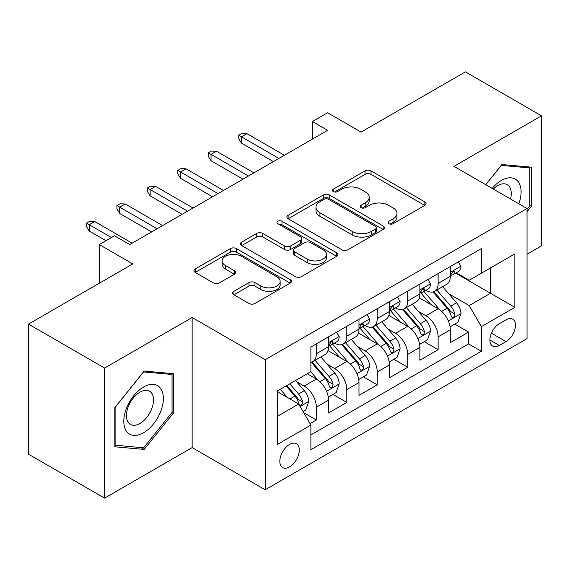 <?xml version="1.0" encoding="UTF-8"?>
<svg xmlns="http://www.w3.org/2000/svg" width="570" height="570" viewBox="0 0 570 570"><rect width="100%" height="100%" fill="white"/><g stroke="black" fill="none" stroke-linecap="round" stroke-linejoin="round"><path stroke-width="0.85" d="M388.904 223.704A2.957 1.71 0 0 0 393.086 223.704L424.835 205.371A4.225 2.437 0 0 0 426.075 203.647A4.225 2.437 0 0 0 424.835 201.922L371.049 170.865A4.225 2.437 0 0 0 365.071 170.865L333.322 189.197A2.957 1.71 0 0 0 332.453 190.409A2.957 1.71 0 0 0 333.322 191.613A2.957 1.71 0 0 0 337.504 191.613L341.615 189.24A13.523 7.809 0 0 1 360.739 189.24L365.22 191.826A13.523 7.809 0 0 1 369.182 197.348A13.523 7.809 0 0 1 365.22 202.87L361.109 205.243A2.957 1.71 0 0 0 360.247 206.454A2.957 1.71 0 0 0 361.109 207.658A2.957 1.71 0 0 0 365.292 207.658L369.403 205.286A13.523 7.809 0 0 1 388.533 205.286L393.015 207.872A13.523 7.809 0 0 1 396.976 213.394A13.523 7.809 0 0 1 393.015 218.916L388.904 221.288A2.957 1.71 0 0 0 388.035 222.499A2.957 1.71 0 0 0 388.904 223.704L388.904 221.288M289.567 466.923A13.78 7.952 120 0 0 298.566 454.782A13.78 7.952 120 0 0 296.457 443.745A13.78 7.952 120 0 0 289.567 444.429A13.78 7.952 120 0 0 280.568 456.57A13.78 7.952 120 0 0 282.677 467.607A13.78 7.952 120 0 0 289.567 466.923M233.878 291.298A4.225 2.437 0 0 0 232.645 293.023A4.225 2.437 0 0 0 233.878 294.747L248.969 303.461A4.225 2.437 0 0 0 254.947 303.461L290.208 283.098A4.225 2.437 0 0 0 291.448 281.373A4.225 2.437 0 0 0 290.208 279.649L236.422 248.591A4.225 2.437 0 0 0 230.444 248.591L195.182 268.954A4.225 2.437 0 0 0 193.942 270.679A4.225 2.437 0 0 0 195.182 272.403L213.408 282.927A4.225 2.437 0 0 0 219.386 282.927L234.477 274.213A4.225 2.437 0 0 0 235.716 272.488A4.225 2.437 0 0 0 234.477 270.764L225.435 265.542A11.307 6.527 0 0 1 222.129 260.932A11.307 6.527 0 0 1 229.104 254.897A11.307 6.527 0 0 1 241.423 256.315L276.842 276.756A11.307 6.527 0 0 1 280.148 281.373A11.307 6.527 0 0 1 273.173 287.401A11.307 6.527 0 0 1 260.853 285.99L254.947 282.585A4.225 2.437 0 0 0 248.969 282.585L233.878 291.298L233.878 294.747M527.036 254.241L541.5 245.891L541.5 115.817L465.391 71.877L361.109 132.076L327.622 112.739L312.403 121.531L327.622 130.316L129.732 244.573L114.506 235.781L99.287 244.573L99.287 283.24M104.609 368.049L104.609 498.123L192.14 447.593L192.14 317.519L104.609 368.049L28.5 324.109L132.774 263.903L99.287 244.573M192.14 317.519L265.214 359.706L527.036 208.535L527.036 338.608L265.214 489.78L265.214 359.706M541.5 115.817L453.969 166.355L527.036 208.535M341.915 249.803A4.225 2.437 0 0 0 347.885 249.803L383.154 229.439A4.225 2.437 0 0 0 384.387 227.715A4.225 2.437 0 0 0 383.154 225.991L329.36 194.933A4.225 2.437 0 0 0 323.382 194.933L288.121 215.296A4.225 2.437 0 0 0 286.881 217.02A4.225 2.437 0 0 0 288.121 218.745L341.915 249.803M278.994 224.345A2.957 1.71 0 0 1 281.993 224.765L281.993 221.245L336.685 252.823A4.225 2.437 0 0 1 337.917 254.548A4.225 2.437 0 0 1 336.685 256.272L301.416 276.628A4.225 2.437 0 0 1 295.438 276.628L241.652 245.577L241.652 242.122A4.225 2.437 0 0 0 240.412 243.846A4.225 2.437 0 0 0 241.652 245.577M241.652 242.122L256.742 233.408A4.225 2.437 0 0 1 262.72 233.408L284.537 246.005A4.225 2.437 0 0 0 290.508 246.005L300.518 240.227A4.225 2.437 0 0 0 301.758 238.502A4.225 2.437 0 0 0 300.518 236.778L277.811 223.661A2.957 1.71 0 0 1 276.942 222.457A2.957 1.71 0 0 1 278.773 220.875A2.957 1.71 0 0 1 281.993 221.245M104.609 498.123L28.5 454.183L28.5 324.109M310.044 423.638L316.357 419.997L303.724 412.701M296.535 381.658L304.18 386.068A17.221 9.947 60 0 1 316.357 407.165L328.534 400.133L328.534 412.965L346.802 402.42L332.951 394.419M326.981 364.08L334.626 368.491A17.221 9.947 60 0 1 346.802 389.588L358.979 382.555L358.979 395.388L377.247 384.843L363.396 376.841M357.426 346.503L365.071 350.913A17.221 9.947 60 0 1 377.247 372.011L389.424 364.978L389.424 377.81L407.693 367.265L393.841 359.264M387.871 328.926L395.516 333.336A17.221 9.947 60 0 1 407.693 354.433L419.869 347.401L419.869 360.233L438.138 349.688L438.138 336.856A17.221 9.947 -120 0 0 425.961 315.759L418.316 311.348M424.287 341.687L438.138 349.688M328.534 400.133A17.221 9.947 -120 0 0 316.357 379.036L307.223 373.763M358.979 382.555A17.221 9.947 -120 0 0 346.802 361.458L327.978 350.593M389.424 364.978A17.221 9.947 -120 0 0 377.247 343.881L358.423 333.015M419.869 347.401A17.221 9.947 -120 0 0 407.693 326.304L388.868 315.438M506.032 319.806L499.334 323.667A13.345 7.709 120 0 0 490.613 335.431A13.345 7.709 120 0 0 492.658 346.125A13.345 7.709 120 0 0 499.334 345.47L506.032 341.601A13.345 7.709 120 0 0 514.753 329.838A13.345 7.709 120 0 0 512.708 319.143A13.345 7.709 120 0 0 506.032 319.806M277.391 416.299L298.701 404.002L310.878 425.092L310.878 449.702L481.372 351.27L481.372 326.66L469.195 305.563L448.761 293.771M310.878 425.092L277.391 444.429L277.391 390.992L310.878 371.654L310.878 347.045L481.372 248.613L481.372 273.222L514.86 253.885L514.86 307.323L481.372 326.66M334.469 343.09L334.626 343.183A17.221 9.947 60 0 0 343.24 344.031L355.416 337.005A17.221 9.947 -120 0 0 358.979 329.118L358.979 319.278M364.914 325.513L365.071 325.605A17.221 9.947 60 0 0 373.685 326.453L385.861 319.428A17.221 9.947 -120 0 0 389.424 311.541L389.424 301.701M395.359 307.935L395.516 308.028A17.221 9.947 60 0 0 404.13 308.876L416.307 301.851A17.221 9.947 -120 0 0 419.869 293.963L419.869 284.124M310.878 434.939L468.583 343.888L468.583 332.111L450.314 342.656L450.314 329.823A17.221 9.947 -120 0 0 438.138 308.726L419.313 297.861M425.804 290.358L425.961 290.451A17.221 9.947 -120 0 0 434.575 291.298A17.221 9.947 -120 0 0 438.138 283.418L438.138 273.572M434.575 291.298L446.752 284.273A17.221 9.947 -120 0 0 450.314 276.386L450.314 266.546M316.357 343.881L316.357 353.728A17.221 9.947 60 0 1 312.795 361.608A17.221 9.947 60 0 1 310.878 362.306M312.795 361.608L324.971 354.583A17.221 9.947 -120 0 0 328.534 346.695L328.534 336.856M346.802 326.304L346.802 336.15A17.221 9.947 60 0 1 343.24 344.031M377.247 308.726L377.247 318.573A17.221 9.947 60 0 1 373.685 326.453M407.693 291.149L407.693 300.996A17.221 9.947 60 0 1 404.13 308.876M407.693 354.433L407.693 367.265M377.247 372.011L377.247 384.843M346.802 389.588L346.802 402.42M316.357 407.165L316.357 419.997M298.701 404.002L277.391 391.697M469.195 305.563L490.506 293.265L490.506 267.95L514.86 253.885M455.637 273.13L514.86 307.323M456.249 272.781L469.195 280.255L481.372 273.222M192.14 447.593L265.214 489.78M312.403 121.531L312.403 139.109M454.732 324.109L468.583 332.111M468.583 343.888L481.372 351.27M527.036 211.634L531.304 206.326L531.304 167.16L501.921 164.53L485.726 184.687M114.812 446.787L144.189 449.409L173.572 412.865L173.572 373.692L144.189 371.063L114.812 407.614L114.812 446.787M529.779 205.449L531.304 206.326M172.047 411.982L173.572 412.865M141.089 447.621L144.189 449.409M390.087 224.124L393.015 222.435A13.523 7.809 0 0 0 396.976 216.913L396.976 213.394M369.182 197.348L369.182 200.868A13.523 7.809 0 0 1 365.22 206.39L362.292 208.079M424.785 205.407L371.049 174.384A4.225 2.437 0 0 0 365.071 174.384L334.505 192.033M383.097 229.475L329.36 198.453A4.225 2.437 0 0 0 323.382 198.453L288.178 218.78M375.68 228.926A2.957 1.71 0 0 0 376.549 227.715A2.957 1.71 0 0 0 375.68 226.511L328.463 199.251A2.957 1.71 0 0 0 324.28 199.251L319.948 201.752A13.523 7.809 0 0 0 315.987 207.273A13.523 7.809 0 0 0 319.948 212.795L352.224 231.427A13.523 7.809 0 0 0 371.348 231.427L375.68 228.926L375.68 232.439A2.957 1.71 0 0 0 376.549 231.235L376.549 227.715M315.987 207.273L315.987 210.786A13.523 7.809 0 0 0 319.948 216.308L319.948 212.795M375.68 232.439L371.348 234.94A13.523 7.809 0 0 1 352.224 234.94L319.948 216.308M241.709 245.606L256.742 236.928L256.742 233.408M301.758 238.502L301.758 242.015A4.225 2.437 0 0 1 300.518 243.739L290.508 249.518A4.225 2.437 0 0 1 284.537 249.518L262.72 236.928A4.225 2.437 0 0 0 256.742 236.928M281.993 224.765L336.628 256.3M307.173 259.072A11.307 6.527 0 0 0 319.492 260.49A11.307 6.527 0 0 0 326.468 254.462A11.307 6.527 0 0 0 323.161 249.845L310.686 242.642A4.225 2.437 0 0 0 304.708 242.642L294.697 248.42A4.225 2.437 0 0 0 293.457 250.144A4.225 2.437 0 0 0 294.697 251.869L307.173 259.072L307.173 262.592A11.307 6.527 0 0 0 319.492 264.003A11.307 6.527 0 0 0 326.468 257.975L326.468 254.462M293.457 250.144L293.457 253.664A4.225 2.437 0 0 0 294.697 255.388L294.697 251.869M307.173 262.592L294.697 255.388M280.148 281.373L280.148 284.893A11.307 6.527 0 0 1 273.173 290.921A11.307 6.527 0 0 1 260.853 289.503L254.947 286.097A4.225 2.437 0 0 0 248.969 286.097L233.935 294.776M222.129 260.932L222.129 264.444A11.307 6.527 0 0 0 225.435 269.061L225.435 265.542M234.42 274.248L225.435 269.061M290.159 283.133L236.422 252.111A4.225 2.437 0 0 0 230.444 252.111L195.239 272.439M450.058 326.81L457.931 322.264L460.973 313.471A11.407 6.591 -120 0 0 456.527 302.763L442.619 286.653M439.833 309.845L423.93 291.434M430.785 304.48L421.558 293.799A27.339 15.782 -120 0 0 420.71 292.845M433.022 291.918L447.094 308.213A11.407 6.591 60 0 1 451.155 316.072L451.989 317.426L453.528 317.205L454.561 315.951L454.81 313.963A11.407 6.591 -120 0 0 450.742 306.104L436.834 289.995M433.848 291.655L448.968 309.161A5.814 3.356 60 0 1 450.428 311.434L454.81 313.963M458.387 261.887L460.973 266.368A11.407 6.591 60 0 1 458.608 271.413L452.822 274.754A11.407 6.591 -120 0 0 454.81 272.125L454.575 271.113L453.143 271.398L451.155 274.234A11.407 6.591 60 0 1 450.314 275.859M450.699 275.289L450.742 275.289A11.407 6.591 -120 0 0 452.822 274.754M278.908 158.446L241.466 136.821L241.466 143.148L238.723 138.759L238.723 135.24L241.466 136.821L246.945 133.658L284.387 155.275M241.466 143.148L273.429 161.609M238.723 135.24L241.766 133.48L246.945 133.658M518.85 203.811A27.987 16.16 120 0 0 501.315 180.505A27.987 16.16 120 0 0 492.145 188.392M510.513 198.994A19.159 11.065 120 0 0 507.286 184.68A19.159 11.065 120 0 0 497.71 185.628A19.159 11.065 120 0 0 493.278 189.048M485.782 184.716L501.315 165.4L529.779 167.943L529.779 205.898L527.036 209.304M527.891 166.853L529.779 167.943M160.719 411.419A27.987 16.16 120 0 0 153.48 384.387A27.987 16.16 120 0 0 126.447 408.355A27.987 16.16 120 0 0 133.686 435.387A27.987 16.16 120 0 0 160.719 411.419M151.713 408.854A19.159 11.065 120 0 0 149.561 391.212A19.159 11.065 120 0 0 128.243 406.759A19.159 11.065 120 0 0 130.402 424.401A19.159 11.065 120 0 0 151.713 408.854M115.119 445.298L115.119 407.343L143.583 371.932L172.047 374.476L172.047 412.431L143.583 447.842L114.812 445.12M170.159 373.386L172.047 374.476M419.613 344.387L427.486 339.841L430.528 331.049A11.407 6.591 -120 0 0 426.082 320.34L412.174 304.23M409.388 327.422L393.485 309.011M400.339 322.057L391.113 311.377A27.339 15.782 -120 0 0 390.265 310.422M402.577 309.496L416.649 325.791A11.407 6.591 60 0 1 420.71 333.649L421.543 335.003L423.082 334.782L424.116 333.528L424.365 331.541A11.407 6.591 -120 0 0 420.297 323.682L406.389 307.572M403.403 309.232L418.522 326.738A5.814 3.356 60 0 1 419.983 329.011L424.365 331.541M389.168 361.964L397.041 357.418L400.083 348.626A11.407 6.591 -120 0 0 395.637 337.917L381.729 321.808M378.943 345L363.04 326.589M369.894 339.635L360.668 328.954A27.339 15.782 -120 0 0 359.82 327.999M372.132 327.073L386.203 343.368A11.407 6.591 60 0 1 390.265 351.227L391.098 352.581L392.637 352.36L393.671 351.106L393.92 349.118A11.407 6.591 -120 0 0 389.851 341.259L375.944 325.149M372.958 326.81L388.077 344.316A5.814 3.356 60 0 1 389.538 346.589L393.92 349.118M358.722 379.542L366.596 374.996L369.638 366.204A11.407 6.591 -120 0 0 365.192 355.495L351.284 339.385M348.498 362.577L332.595 344.166M339.449 357.212L330.222 346.531A27.339 15.782 -120 0 0 329.375 345.577M341.687 344.651L355.758 360.945A11.407 6.591 60 0 1 359.82 368.804L360.653 370.158L362.192 369.937L363.225 368.683L363.475 366.695A11.407 6.591 -120 0 0 359.406 358.836L345.498 342.727M342.513 344.387L357.632 361.893A5.814 3.356 60 0 1 359.093 364.166L363.475 366.695M328.277 397.119L336.15 392.573L339.193 383.781A11.407 6.591 -120 0 0 334.747 373.072L320.839 356.963M318.053 380.154L310.764 371.718M309.004 374.789L307.821 373.421M311.241 362.228L325.313 378.523A11.407 6.591 60 0 1 329.375 386.382L330.208 387.735L331.747 387.514L332.78 386.261L333.03 384.273A11.407 6.591 -120 0 0 328.961 376.414L315.053 360.304M312.068 361.964L327.187 379.47A5.814 3.356 60 0 1 328.648 381.743L333.03 384.273M427.942 279.464L430.528 283.945A11.407 6.591 60 0 1 428.163 288.99L422.377 292.332A11.407 6.591 -120 0 0 424.365 289.703L424.13 288.691L422.698 288.976L420.71 291.812A11.407 6.591 60 0 1 419.869 293.436M420.254 292.866L420.297 292.866A11.407 6.591 -120 0 0 422.377 292.332M248.463 176.023L211.021 154.399L211.021 160.726L208.278 156.337L208.278 152.817L211.021 154.399L216.5 151.235L253.942 172.852M211.021 160.726L242.984 179.187M208.278 152.817L211.32 151.057L216.5 151.235M397.497 297.041L400.083 301.523A11.407 6.591 60 0 1 397.718 306.567L391.932 309.909A11.407 6.591 -120 0 0 393.92 307.28L393.685 306.268L392.253 306.553L390.265 309.389A11.407 6.591 60 0 1 389.424 311.013M389.809 310.443L389.851 310.443A11.407 6.591 -120 0 0 391.932 309.909M218.018 193.601L180.576 171.976L180.576 178.303L177.833 173.914L177.833 170.394L180.576 171.976L186.055 168.813L223.497 190.43M180.576 178.303L212.539 196.764M177.833 170.394L180.875 168.635L186.055 168.813M367.051 314.619L369.638 319.1A11.407 6.591 60 0 1 367.272 324.145L361.487 327.486A11.407 6.591 -120 0 0 363.475 324.857L363.24 323.846L361.808 324.131L359.82 326.966A11.407 6.591 60 0 1 358.979 328.591M359.364 328.021L359.406 328.021A11.407 6.591 -120 0 0 361.487 327.486M187.573 211.178L150.131 189.554L150.131 195.881L147.388 191.492L147.388 187.972L150.131 189.554L155.61 186.39L193.059 208.007M150.131 195.881L182.094 214.341M147.388 187.972L150.43 186.212L155.61 186.39M336.606 332.196L339.193 336.678A11.407 6.591 60 0 1 336.827 341.722L331.042 345.064A11.407 6.591 -120 0 0 333.03 342.435L332.794 341.423L331.362 341.708L329.375 344.544A11.407 6.591 60 0 1 328.534 346.168M328.918 345.598L328.961 345.598A11.407 6.591 -120 0 0 331.042 345.064M157.128 228.755L119.686 207.131L119.686 213.458L116.943 209.069L116.943 205.549L119.686 207.131L125.165 203.967L162.614 225.585M119.686 213.458L151.649 231.919M116.943 205.549L119.985 203.789L125.165 203.967M303.112 411.647L305.705 410.151L308.748 401.358A11.407 6.591 -120 0 0 304.302 390.649L295.545 380.511M287.373 397.454L280.319 389.296M278.559 392.367L277.391 391.013M286.104 385.954L294.868 396.1A11.407 6.591 60 0 1 298.929 403.959L299.763 405.313L301.302 405.092L302.335 403.838L302.584 401.85A11.407 6.591 -120 0 0 298.516 393.991L289.76 383.845M286.81 385.548L296.742 397.048A5.814 3.356 60 0 1 298.203 399.321L302.584 401.85M111.463 237.54L89.241 224.708L89.241 231.035L86.498 226.646L86.498 223.127L89.241 224.708L94.72 221.545L132.169 243.162M89.241 231.035L105.984 240.704M86.498 223.127L89.54 221.367L94.72 221.545M304.18 386.068L316.357 379.036M334.626 368.491L346.802 361.458M365.071 350.913L377.247 343.881M395.516 333.336L407.693 326.304M425.961 315.759L438.138 308.726M438.138 283.418L450.314 276.386M316.357 353.728L328.534 346.695M346.802 336.15L358.979 329.118M377.247 318.573L389.424 311.541M407.693 300.996L419.869 293.963M438.138 336.856L450.314 329.823M491.433 333.172L506.032 341.601M489.894 340.019L499.334 345.47M393.015 222.435L393.015 218.916M361.109 207.658L361.109 205.243M365.22 206.39L365.22 202.87M333.322 191.613L333.322 189.197M365.071 174.384L365.071 170.865M371.049 174.384L371.049 170.865M424.835 205.371L424.835 201.922M288.121 218.745L288.121 215.296M323.382 198.453L323.382 194.933M329.36 198.453L329.36 194.933M383.154 229.439L383.154 225.991M352.224 234.94L352.224 231.427M371.348 234.94L371.348 231.427M262.72 236.928L262.72 233.408M284.537 249.518L284.537 246.005M290.508 249.518L290.508 246.005M300.518 243.739L300.518 240.227M336.685 256.272L336.685 252.823M248.969 286.097L248.969 282.585M254.947 286.097L254.947 282.585M260.853 289.503L260.853 285.99M234.477 274.213L234.477 270.764M195.182 272.403L195.182 268.954M230.444 252.111L230.444 248.591M236.422 252.111L236.422 248.591M290.208 283.098L290.208 279.649M448.319 320.953L460.895 313.692M450.742 306.104L456.527 302.763M441.65 311.355L447.094 308.213M460.895 266.233L450.314 272.346M453.335 271.277L454.81 272.125M417.874 338.53L430.45 331.27M420.297 323.682L426.082 320.34M411.205 328.933L416.649 325.791M387.429 356.108L400.005 348.847M389.851 341.259L395.637 337.917M380.76 346.51L386.203 343.368M356.984 373.685L369.559 366.424M359.406 358.836L365.192 355.495M350.315 364.088L355.758 360.945M326.539 391.262L339.114 384.002M328.961 376.414L334.747 373.072M319.87 381.665L325.313 378.523M430.45 283.81L419.869 289.923M422.89 288.855L424.365 289.703M400.005 301.387L389.424 307.501M392.445 306.432L393.92 307.28M369.559 318.965L358.979 325.078M362 324.009L363.475 324.857M339.114 336.542L328.534 342.656M331.555 341.587L333.03 342.435M300.148 406.503L308.669 401.579M298.516 393.991L304.302 390.649M289.938 398.943L294.868 396.1"/></g></svg>
